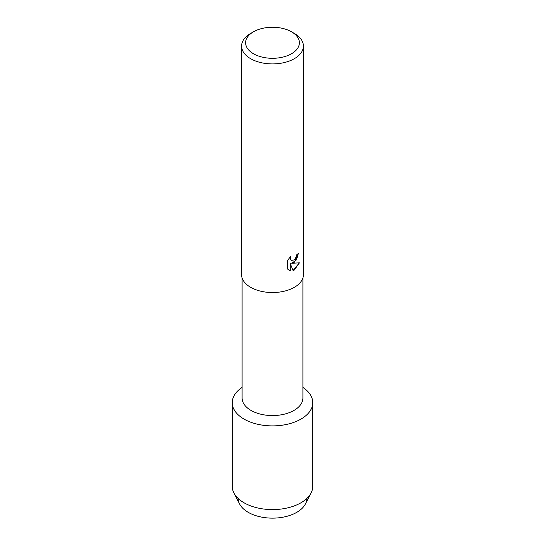 <?xml version="1.0" encoding="UTF-8"?>
<svg xmlns="http://www.w3.org/2000/svg" width="545" height="545" viewBox="0 0 545 545"><rect width="100%" height="100%" fill="white"/><g stroke="black" fill="none" stroke-linecap="round" stroke-linejoin="round"><path stroke-width="0.82" d="M306.835 498.484A34.335 19.824 180 0 1 296.78 512.334A34.335 19.824 180 0 1 259.495 516.66A34.335 19.824 180 0 1 238.165 498.484M302.904 277.923L302.904 398.007A30.404 17.556 180 0 1 294 410.419A30.404 17.556 180 0 1 260.864 414.227A30.404 17.556 180 0 1 242.096 398.007L242.096 277.923M300.969 419.085A40.262 23.244 180 0 1 245.059 419.657A40.262 23.244 180 0 1 242.096 387.42A40.262 23.244 180 0 0 232.238 402.653A40.262 23.244 180 0 0 257.097 424.126A40.262 23.244 180 0 0 300.969 419.085A40.262 23.244 180 0 0 302.904 387.42A40.262 23.244 180 0 1 312.762 402.653A40.262 23.244 180 0 1 300.969 419.085M291.514 31.801L294.361 33.443A30.922 17.849 180 0 1 303.422 46.066L303.422 274.687A30.922 17.849 180 0 1 294.361 287.31A30.922 17.849 180 0 1 260.667 291.18A30.922 17.849 180 0 1 241.578 274.687L241.578 46.066A30.922 17.849 180 0 1 250.639 33.443L253.486 31.801A26.889 15.526 180 0 1 291.514 31.801A26.889 15.526 180 0 1 291.514 53.757A26.889 15.526 180 0 1 253.486 53.757A26.889 15.526 180 0 1 253.486 31.801L250.639 33.443M294.361 262.268L291.711 263.283L299.416 262.84L294.361 270L293.06 270.552L290.206 263.371L290.206 270.633L287.719 269.175L287.719 260.21L290.587 256.552L290.199 258.337L291.262 260.456L294.361 259.863L296.385 256.654L296.684 254.801A30.922 17.849 0 0 0 298.415 253.411L294.361 262.268M303.422 46.066A30.922 17.849 180 0 1 294.361 58.683A30.922 17.849 180 0 1 260.667 62.559A30.922 17.849 180 0 1 241.578 46.066M298.381 253.445L296.494 259.849L291.711 263.283M293.047 270.524L299.368 262.847M288.877 270.095L290.172 270.613L290.206 263.371M291.262 260.456L290.158 258.316L290.512 256.627M312.762 402.653L312.762 486.344A40.262 23.244 180 0 1 311.079 492.987L305.404 503.975A34.335 19.824 180 0 1 296.78 512.334A34.335 19.824 180 0 1 239.596 503.975L233.921 492.987A40.262 23.244 180 0 1 232.238 486.344L232.238 402.653M311.079 492.987A40.262 23.244 180 0 1 300.969 502.783A40.262 23.244 180 0 1 233.921 492.987"/></g></svg>
